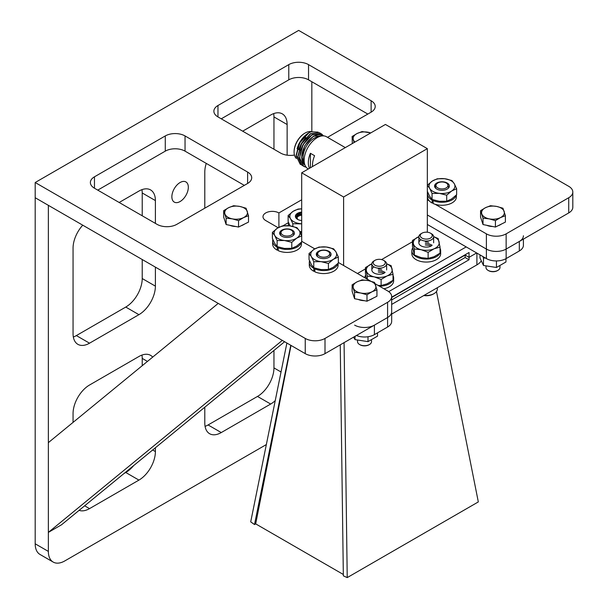 <?xml version="1.0" encoding="UTF-8"?>
<svg xmlns="http://www.w3.org/2000/svg" width="608" height="608" viewBox="0 0 608 608"><rect width="100%" height="100%" fill="white"/><g stroke="black" fill="none" stroke-linecap="round" stroke-linejoin="round"><path stroke-width="0.91" d="M180.097 182.514A11.643 6.726 -60 0 1 185.919 181.936A11.643 6.726 -60 0 1 187.705 191.269A11.643 6.726 -60 0 1 180.097 201.529A11.643 6.726 -60 0 1 174.276 202.107A11.643 6.726 -60 0 1 172.49 192.774A11.643 6.726 -60 0 1 180.097 182.514M35.188 543.795A23.286 13.444 120 0 0 40.006 554.458L53.185 562.066A23.286 13.444 -60 0 1 48.359 551.403L35.188 543.795L35.188 197.729L48.359 205.337L48.359 551.403M142.219 259.525L142.219 278.54A23.286 13.444 -60 0 1 125.757 307.063L76.357 335.586A23.286 13.444 -60 0 1 73.34 337.007M141.945 189.65A23.286 13.444 -60 0 1 142.219 192.972L142.219 215.794M273.684 113.597A23.286 13.444 -60 0 1 273.957 116.918L273.957 149.241M273.957 350.459L273.957 367.908A23.286 13.444 -60 0 1 257.496 396.431L208.088 424.954A23.286 13.444 -60 0 1 205.078 426.375M133.661 465.591A23.286 13.444 -60 0 1 125.757 472.492L124.062 473.472M141.945 355.08A23.286 13.444 -60 0 1 142.219 358.401L142.219 365.697M53.185 562.066A23.286 13.444 -60 0 0 64.828 560.91L266.35 444.562M311.836 131.488L311.836 81.738M155.397 267.132L155.397 286.148A23.286 13.444 -60 0 1 138.928 314.67L89.528 343.193A23.286 13.444 -60 0 1 77.885 344.341A23.286 13.444 -60 0 1 73.059 333.686L73.059 248.117A23.286 13.444 -60 0 1 82.749 225.188M119.168 202.479L138.928 191.072A23.286 13.444 -60 0 1 150.571 189.916A23.286 13.444 -60 0 1 155.397 200.579L155.397 223.394M242.676 131.176L270.666 115.018A23.286 13.444 -60 0 1 282.31 113.863A23.286 13.444 -60 0 1 287.136 124.526L287.136 155.177M204.797 208.187L204.797 172.056A23.286 13.444 -60 0 1 206.256 163.392M275.234 400.657A23.286 13.444 -60 0 1 270.666 404.039L221.266 432.562A23.286 13.444 -60 0 1 209.623 433.717A23.286 13.444 -60 0 1 204.797 423.054L204.797 407.216M73.059 422.393L73.059 413.546A23.286 13.444 -60 0 1 89.528 385.024L138.928 356.501A23.286 13.444 -60 0 1 150.571 355.346A23.286 13.444 -60 0 1 152.684 357.124M155.397 447.754L155.397 451.577A23.286 13.444 -60 0 1 138.928 480.1L89.528 508.622A23.286 13.444 -60 0 1 79.124 510.348M568.723 212.937A13.976 8.064 0 0 0 572.812 207.237L572.812 192.022A13.976 8.064 180 0 1 568.723 197.729L568.723 212.937L506.145 249.067A13.976 8.064 180 0 1 486.385 249.067A13.976 8.064 0 0 0 506.145 249.067L519.323 241.46L519.323 250.967L506.145 258.575A13.976 8.064 180 0 1 486.385 258.575L427.34 224.481M506.145 258.575L506.145 233.852A13.976 8.064 180 0 1 486.385 233.852L486.385 249.067L427.34 214.974L486.385 249.067L486.385 258.575M282.849 225.872L288.542 222.581M572.812 192.022A13.976 8.064 180 0 0 568.723 186.322L298.657 30.4L35.188 182.514L35.188 197.729L305.246 353.643A13.976 8.064 0 0 0 325.006 353.643L387.585 317.52A13.976 8.064 0 0 0 391.674 311.813A13.976 8.064 180 0 1 387.585 317.52L387.585 327.028L374.406 334.636A13.976 8.064 180 0 1 356.432 335.502M97.759 190.122L165.277 151.141A13.976 8.064 180 0 1 185.037 151.141L244.317 185.372M221.266 118.818L288.777 79.838A13.976 8.064 180 0 1 308.537 79.838L367.825 114.061M506.145 233.852L568.723 197.729M427.34 199.766L429.286 200.883M432.531 202.76L433.132 203.11M435.168 204.288L486.385 233.852M278.897 227.308L278.897 212.937L301.69 199.781M278.16 227.719L265.726 220.544A9.318 5.381 180 0 1 262.998 216.744A9.318 5.381 180 0 1 268.751 211.774A9.318 5.381 180 0 1 278.897 212.937M387.585 327.028A13.976 8.064 180 0 0 391.674 321.32L391.674 296.605A13.976 8.064 180 0 0 387.585 290.898L375.022 283.647M370.781 281.2L338.344 262.474M314.8 248.877L301.705 241.315M391.674 296.605A13.976 8.064 180 0 1 387.585 302.305L387.585 317.52L374.406 325.128A13.976 8.064 180 0 1 354.646 325.128M325.006 353.643L325.006 338.436L387.585 302.305M325.006 338.436A13.976 8.064 180 0 1 305.246 338.436L305.246 353.643M35.188 182.514L305.246 338.436M247.616 183.464L176.806 224.344A13.976 8.064 180 0 1 157.046 224.344L94.468 188.222A13.976 8.064 180 0 1 90.372 182.514A13.976 8.064 180 0 1 94.468 176.814L165.277 135.934A13.976 8.064 180 0 1 185.037 135.934L247.616 172.056A13.976 8.064 180 0 1 251.704 177.764A13.976 8.064 180 0 1 247.616 183.464L247.616 172.056M294.454 155.063A13.976 8.064 180 0 1 280.546 153.041L217.968 116.918A13.976 8.064 180 0 1 213.879 111.211A13.976 8.064 180 0 1 217.968 105.511L288.777 64.623A13.976 8.064 180 0 1 308.537 64.623L371.116 100.753A13.976 8.064 180 0 1 375.212 106.461A13.976 8.064 180 0 1 371.116 112.161L327.514 137.34M48.359 532.388L48.359 442.639L218.219 303.4L282.31 340.404L48.359 532.388L61.53 524.78L284.605 341.726M523.412 239.096L523.412 245.267A13.976 8.064 180 0 1 519.323 250.967M523.412 235.76A13.976 8.064 180 0 1 519.323 241.46M485.99 266.372L485.99 267.512A6.984 4.036 0 0 0 487.684 270.142A6.984 4.036 0 0 0 488.034 270.362A6.984 4.036 0 0 0 497.534 270.568A6.984 4.036 0 0 0 497.914 270.362A6.984 4.036 0 0 0 499.958 267.512L499.958 266.236M486.719 225.294A10.344 5.966 0 0 0 492.754 226.51M498.066 225.743A10.344 5.966 0 0 0 499.723 225.066A10.344 5.966 0 0 0 500.285 224.762L501.045 224.322M483.018 218.135L489.227 218.865L495.429 220.636L500.407 217.634L505.392 215.68L505.392 222.095L495.429 227.05L490.762 226.115L483.018 224.55L480.556 217.094L480.556 210.68L483.018 218.135L483.018 224.55M488.292 270.507A6.285 3.633 0 0 0 488.528 270.651A6.285 3.633 0 0 0 497.42 270.651A6.285 3.633 0 0 0 497.656 270.507M501.646 223.957L500.407 224.671M505.392 215.68L502.93 208.217L496.721 206.446L490.512 205.717L485.534 207.678L480.556 210.68M495.429 220.636L495.429 227.05M485.534 207.678A11.385 6.574 180 0 1 496.721 206.446A11.385 6.574 180 0 1 504.161 211.424A11.385 6.574 180 0 1 500.407 217.634A11.385 6.574 180 0 1 489.227 218.865A11.385 6.574 180 0 1 481.787 213.879A11.385 6.574 180 0 1 485.534 207.678M505.962 258.681L505.962 261.987L496.455 267.474L483.466 265.468L479.986 257.967L479.986 254.881M485.366 257.982L483.466 258.096L482.957 256.591M483.466 265.468L483.466 258.096M496.455 267.474L496.455 260.938M377.515 332.834L377.515 336.14L368.007 341.628L355.019 339.621L353.506 337.189M355.019 339.621L355.019 336.315M368.007 341.628L368.007 336.741M352.321 143.564L352.116 136.519L354.175 142.5M370.812 132.894L362.072 131.564L357.094 133.517L352.116 136.519M354.95 142.052A11.385 6.574 180 0 1 353.339 139.726A11.385 6.574 180 0 1 357.094 133.517A11.385 6.574 180 0 1 368.281 132.286A11.385 6.574 180 0 1 370.682 132.962M357.542 340.526L357.542 341.666A6.984 4.036 0 0 0 359.237 344.303A6.984 4.036 0 0 0 359.586 344.523A6.984 4.036 0 0 0 369.094 344.721A6.984 4.036 0 0 0 369.466 344.523A6.984 4.036 0 0 0 371.518 341.666L371.518 340.389M358.272 299.455A10.344 5.966 0 0 0 364.314 300.671M369.626 299.896A10.344 5.966 0 0 0 371.283 299.22A10.344 5.966 0 0 0 371.838 298.923L372.605 298.482M354.57 292.288L360.78 293.018L366.989 294.789L371.967 291.787L376.945 289.834L376.945 296.248L366.989 301.211L354.57 298.71L352.116 291.247L352.116 284.833L354.57 292.288L354.57 298.71M359.852 344.66A6.285 3.633 0 0 0 360.08 344.804A6.285 3.633 0 0 0 368.972 344.804A6.285 3.633 0 0 0 369.208 344.66M373.206 298.11L371.967 298.824M376.945 289.834L374.49 282.378L368.281 280.6L362.072 279.878L357.094 281.831L352.116 284.833M366.989 294.789L366.989 301.211M357.094 281.831A11.385 6.574 180 0 1 368.281 280.6A11.385 6.574 180 0 1 375.714 285.578A11.385 6.574 180 0 1 371.967 291.787A11.385 6.574 180 0 1 360.78 293.018A11.385 6.574 180 0 1 353.339 288.04A11.385 6.574 180 0 1 357.094 281.831M229.832 225.294A10.344 5.966 0 0 0 235.866 226.51M241.178 225.743A10.344 5.966 0 0 0 242.835 225.066A10.344 5.966 0 0 0 243.398 224.762L244.158 224.322M226.13 218.135L232.332 218.865L238.541 220.636L243.519 217.634L248.505 215.68L248.505 222.095L238.541 227.05L233.875 226.115L226.13 224.55L223.668 217.094L223.668 210.68L226.13 218.135L226.13 224.55M244.758 223.957L243.519 224.671M248.505 215.68L246.042 208.217L239.833 206.446L233.624 205.717L228.646 207.678L223.668 210.68M238.541 220.636L238.541 227.05M228.646 207.678A11.385 6.574 180 0 1 239.833 206.446A11.385 6.574 180 0 1 247.274 211.424A11.385 6.574 180 0 1 243.519 217.634A11.385 6.574 180 0 1 232.332 218.865A11.385 6.574 180 0 1 224.899 213.879A11.385 6.574 180 0 1 228.646 207.678M481.11 261.128A18.514 10.686 180 0 1 476.9 264.875L391.674 314.085M391.674 304.426L469.042 259.76L469.042 257.344L465.15 255.094L391.674 297.517L465.15 255.094L469.042 257.344L476.649 252.951L469.042 257.344L469.042 252.51L391.674 297.175M469.042 259.76L465.15 257.511L391.674 299.934M465.15 257.511L465.15 254.76M291.019 345.428L255.679 523.876L343.33 574.476M344.075 342.638L347.229 577.6L478.321 501.919L436.483 291.528M340.244 344.85L343.345 575.837L347.229 577.6M286.885 343.049L250.709 521.869L254.509 524.544L290.776 345.291M255.679 523.876L254.509 524.544M343.604 196.992L301.69 172.801L385.426 124.45L427.34 148.648L343.604 196.992L343.604 265.506M301.69 172.801L301.69 235.82M427.34 148.648L427.34 232.218M357.466 273.509L365.446 268.903M381.588 259.586L412.46 241.764M466.192 246.916L388.717 291.642M296.104 156.849L298.475 144.75A16.887 9.751 -60 0 1 300.603 140.98M319.002 136.747A15.527 8.968 120 0 0 314.07 138.244A15.527 8.968 120 0 0 304.258 162.275M304.996 165.156A16.887 9.751 120 0 1 303.255 163.301C300.428 157.92 301.484 151.248 306.432 143.268A17.548 10.131 -60 0 1 313.69 136.374A17.548 10.131 -60 0 1 323 135.858M308.34 168.956L307.967 168.743A18.483 10.67 -60 0 1 305.132 153.93A18.483 10.67 -60 0 1 317.209 137.636A18.483 10.67 -60 0 1 326.45 136.724L345.314 147.615M294.097 151.825A14.934 8.626 -60 0 1 294.097 151.582A14.934 8.626 -60 0 1 304.661 133.289L305.079 133.053A15.527 8.968 120 0 0 294.097 152.068A15.527 8.968 120 0 0 296.339 158.452M311.25 131.678A15.527 8.968 120 0 0 305.079 133.053L304.661 133.289M321.282 133.745L312.155 134.718L303.126 144.605L299.516 157.609L303.673 166.258M306.113 167.116A18.483 10.67 -60 0 1 303.795 166.334L303.567 166.197M306.006 166.98L303.795 166.334C295.222 162.389 301.393 140.737 312.368 134.847L321.374 133.79L323.509 135.858M312.565 166.524A18.483 10.67 -60 0 1 314.594 155.709L310.407 153.292A18.483 10.67 120 0 0 309.502 168.287M310.407 153.292L310.407 167.762M308.431 133.046L308.841 132.81A18.483 10.67 120 0 0 301.203 140.068L308.841 132.81A18.483 10.67 120 0 1 310.924 131.799L308.856 132.856L299.835 142.758L296.248 155.762L300.299 164.312L301.089 164.7M298.475 144.75L297.076 148.641M305.801 137.507L301.302 143.579L298.817 149.652M307.549 138.51L303.042 144.582L300.557 150.655M313.036 136.519L304.79 145.593L301.522 157.48L304.996 165.171M302.83 165.71L302.039 165.315L297.996 156.765L301.583 143.762L310.627 133.836L319.633 132.787L320.378 133.296M318.136 132.118L310.924 131.799M301.203 140.068L299.645 142.591L296.035 155.595L300.185 164.251M319.542 132.734L310.407 133.714L301.386 143.594L297.776 156.606L301.933 165.254M306.432 143.268L313.576 136.177L323.532 135.873M424.126 295.344A11.088 6.407 0 0 0 434.089 293.588L433.306 294.044A9.979 5.761 180 0 1 423.776 295.549M434.089 293.588A11.088 6.407 0 0 0 437.342 289.058L437.342 287.721M422.408 238.298A6.004 3.466 0 0 0 430.692 237.971A6.004 3.466 0 0 0 430.494 233.183A6.004 3.466 0 0 0 430.084 232.963A6.004 3.466 0 0 0 421.998 233.183A6.004 3.466 0 0 0 422.408 238.298M430.494 233.183L431.475 233.746A7.395 4.271 180 0 1 433.641 236.763A7.395 4.271 180 0 1 429.392 240.631A7.395 4.271 180 0 1 421.526 240.046A7.395 4.271 180 0 1 418.859 236.763A7.395 4.271 180 0 1 421.017 233.746L421.998 233.183M440.648 253.582A14.402 8.314 180 0 1 440.656 253.741A14.402 8.314 180 0 1 426.39 262.063A14.402 8.314 180 0 1 411.852 253.908A14.402 8.314 180 0 1 411.844 253.741A14.402 8.314 180 0 1 411.852 253.582M440.04 248.353A14.402 8.314 180 0 1 440.648 250.587A14.402 8.314 180 0 1 440.656 250.747A14.402 8.314 180 0 1 440.04 253.148A14.402 8.314 180 0 1 424.293 258.985A14.402 8.314 180 0 1 411.852 250.914A14.402 8.314 180 0 1 411.844 250.747A14.402 8.314 180 0 1 412.634 248.034L412.71 248.049M427.88 250.245A12.958 7.478 0 0 0 434.089 248.786L428.131 252.343L421.238 249.728L414.337 248.999L412.46 240.434L418.859 236.687A12.958 7.478 0 0 0 418.41 236.877A12.958 7.478 0 0 0 413.394 243.77A12.958 7.478 180 0 0 421.238 249.728A12.958 7.478 0 0 0 427.88 250.245M431.475 245.845A7.395 4.271 180 0 1 427.181 247.061A7.395 4.271 180 0 1 421.017 245.845A7.395 4.271 180 0 1 418.904 243.306A7.395 4.271 180 0 1 418.859 242.828A7.395 4.271 180 0 1 420.462 240.168M433.641 236.626L438.163 238.549L440.04 247.114L440.04 253.148L434.089 256.705L428.131 258.37L421.238 257.648L414.337 255.033L414.337 248.999M428.587 245.108L431.118 246.042M428.587 245.298L425.319 245.009M428.587 243.603L432.182 245.244M428.587 243.785L425.319 243.496M428.587 242.28L425.319 241.984M440.04 247.114L434.089 248.786A12.958 7.478 0 0 0 439.098 241.885A12.958 7.478 0 0 0 433.641 236.687M428.131 258.37L428.131 252.343M414.337 255.033L412.46 246.46L412.46 240.434M393.634 280.721A14.402 8.314 180 0 1 393.642 280.888A14.402 8.314 180 0 1 383.876 288.762M393.026 275.492A14.402 8.314 180 0 1 393.634 277.727A14.402 8.314 180 0 1 393.642 277.894A14.402 8.314 180 0 1 393.026 280.288A14.402 8.314 180 0 1 379.46 286.208M364.838 277.765A14.402 8.314 180 0 1 365.621 275.173L365.697 275.188M380.866 277.392A12.958 7.478 0 0 0 387.076 275.926L381.117 279.482L374.224 276.868L367.323 276.138L365.446 267.573L371.845 263.826A12.958 7.478 0 0 0 371.397 264.016A12.958 7.478 0 0 0 366.388 270.91A12.958 7.478 180 0 0 374.224 276.868A12.958 7.478 0 0 0 380.866 277.392M384.461 272.992A7.395 4.271 180 0 1 380.167 274.208A7.395 4.271 180 0 1 374.011 272.992A7.395 4.271 180 0 1 371.891 270.454A7.395 4.271 180 0 1 371.845 269.975A7.395 4.271 180 0 1 373.449 267.315M386.627 263.773L391.149 265.688L393.026 274.261L393.026 280.288L387.076 283.845L381.117 285.517L378.077 285.41M381.573 272.255L384.104 273.182M381.573 272.437L378.305 272.148M381.573 270.742L385.168 272.392M381.573 270.932L378.305 270.636M381.573 269.42L378.305 269.131M393.026 274.261L387.076 275.926A12.958 7.478 0 0 0 392.084 269.032A12.958 7.478 0 0 0 386.627 263.834M381.117 285.517L381.117 279.482M367.323 279.201L367.323 276.138M366.388 278.836L365.446 273.608L365.446 267.573M375.402 265.445A6.004 3.466 0 0 0 383.678 265.111A6.004 3.466 0 0 0 383.481 260.323A6.004 3.466 0 0 0 383.07 260.11A6.004 3.466 0 0 0 374.992 260.323A6.004 3.466 0 0 0 375.402 265.445M383.481 260.323L384.461 260.893A7.395 4.271 180 0 1 386.627 263.91A7.395 4.271 180 0 1 382.379 267.771A7.395 4.271 180 0 1 374.513 267.193A7.395 4.271 180 0 1 371.845 263.91A7.395 4.271 180 0 1 374.011 260.893L374.992 260.323M326.83 256.698A6.004 3.466 0 0 0 327.94 251.294A6.004 3.466 0 0 0 320.553 250.785A6.004 3.466 0 0 0 319.443 251.294A6.004 3.466 0 0 0 318.972 255.892A6.004 3.466 0 0 0 326.83 256.698M338.094 263.294L338.094 265.248A14.402 8.314 180 0 1 319.322 273.174A14.402 8.314 180 0 1 314.845 271.814L314.845 268.82L315.484 268.348M337.949 263.439A14.402 8.314 180 0 1 319.322 270.18A14.402 8.314 180 0 1 314.845 268.82M314.845 270.682L313.827 271.305A14.402 8.314 180 0 1 309.29 265.248L309.29 262.253A14.402 8.314 180 0 1 309.525 260.756M313.827 271.305L313.827 268.31A14.402 8.314 180 0 1 309.29 262.253M314.366 267.984L313.827 268.31M336.384 255.831A12.958 7.478 0 0 0 335.981 251.97L338.344 257.009L333.382 259.297L328.419 263.469L321.092 261.66L313.766 261.736L311.402 256.698L309.039 253.544L314.002 249.371L318.964 247.084L326.291 247.008L333.617 248.816L335.981 251.97A12.958 7.478 0 0 0 326.291 247.008A12.958 7.478 0 0 0 314.002 249.371A12.958 7.478 0 0 0 311.402 256.698A12.958 7.478 0 0 0 321.092 261.66A12.958 7.478 180 0 0 333.382 259.297A12.958 7.478 0 0 0 336.384 255.831M330.934 255.185A7.395 4.271 180 0 1 328.92 257.351A7.395 4.271 180 0 1 322.111 258.506A7.395 4.271 180 0 1 317.467 256.637A7.395 4.271 180 0 1 316.449 253.475A7.395 4.271 180 0 1 325.174 250.154A7.395 4.271 180 0 1 330.934 255.185M319.572 251.218L316.586 253.612L317.467 256.637M330.22 255.702L329.407 252.67M338.344 257.009L338.344 263.044L333.382 267.216L328.419 269.504L328.419 263.469M318.812 251.659L316.806 253.186M328.419 269.504L321.092 269.58L313.766 267.771L311.402 264.617L309.039 259.578L309.039 253.544M313.766 267.771L313.766 261.736M445.117 188.412A6.004 3.466 0 0 0 446.226 183A6.004 3.466 0 0 0 438.839 182.491A6.004 3.466 0 0 0 437.73 183A6.004 3.466 0 0 0 437.258 187.598A6.004 3.466 0 0 0 445.117 188.412M290.191 235.547A6.004 3.466 0 0 0 291.3 230.136A6.004 3.466 0 0 0 283.913 229.634A6.004 3.466 0 0 0 282.804 230.136A6.004 3.466 0 0 0 282.332 234.734A6.004 3.466 0 0 0 290.191 235.547M454.67 187.545A12.958 7.478 0 0 0 454.267 183.677L456.631 188.716L451.668 191.003L446.705 195.176L439.379 193.367L432.052 193.443L429.689 188.404L427.325 185.25L432.288 181.078L437.251 178.79L444.577 178.714L451.904 180.523L454.267 183.677A12.958 7.478 0 0 0 444.577 178.714A12.958 7.478 0 0 0 432.288 181.078A12.958 7.478 0 0 0 429.689 188.404A12.958 7.478 0 0 0 439.379 193.367A12.958 7.478 180 0 0 451.668 191.003A12.958 7.478 0 0 0 454.67 187.545M449.221 186.899A7.395 4.271 180 0 1 447.207 189.058A7.395 4.271 180 0 1 440.397 190.213A7.395 4.271 180 0 1 435.754 188.343A7.395 4.271 180 0 1 434.735 185.182A7.395 4.271 180 0 1 443.46 181.86A7.395 4.271 180 0 1 449.221 186.899M437.859 182.924L434.872 185.318L435.754 188.343M448.506 187.408L447.693 184.384M456.631 188.716L456.631 194.75L451.668 198.922L446.705 201.21L446.705 195.176M437.091 183.365L435.092 184.893M446.705 201.21L439.379 201.286L432.052 199.477L432.052 193.443M432.052 199.477L429.689 196.323L427.325 191.284M299.744 234.68A12.958 7.478 0 0 0 299.341 230.812L301.705 235.858L296.742 238.138L291.779 242.318L284.453 240.502L277.126 240.586L274.763 235.539L272.399 232.393L277.362 228.213L282.325 225.933L289.651 225.849L296.978 227.666L299.341 230.812A12.958 7.478 0 0 0 289.651 225.849A12.958 7.478 0 0 0 277.362 228.213A12.958 7.478 0 0 0 274.763 235.539A12.958 7.478 0 0 0 284.453 240.502A12.958 7.478 180 0 0 296.742 238.138A12.958 7.478 0 0 0 299.744 234.68M294.295 234.034A7.395 4.271 180 0 1 292.281 236.2A7.395 4.271 180 0 1 285.471 237.348A7.395 4.271 180 0 1 280.828 235.486A7.395 4.271 180 0 1 279.809 232.324A7.395 4.271 180 0 1 288.534 228.996A7.395 4.271 180 0 1 294.295 234.034M282.933 230.067L279.946 232.454L280.828 235.486M293.58 234.544L292.767 231.519M301.705 235.858L301.705 241.885L296.742 246.065L291.779 248.345L291.779 242.318M282.165 230.5L280.166 232.028M291.779 248.345L284.453 248.429L277.126 246.612L274.763 243.466L272.399 238.42L272.399 232.393M277.126 246.612L277.126 240.586M456.38 195.001L456.38 196.954A14.402 8.314 180 0 1 437.608 204.881A14.402 8.314 180 0 1 433.132 203.52L433.132 200.526L433.77 200.055M456.236 195.145A14.402 8.314 180 0 1 437.608 201.886A14.402 8.314 180 0 1 433.132 200.526M433.132 202.388L432.113 203.019A14.402 8.314 180 0 1 427.576 196.954L427.576 193.96A14.402 8.314 180 0 1 427.812 192.462M432.113 203.019L432.113 200.024A14.402 8.314 180 0 1 427.576 193.96M432.653 199.69L432.113 200.024M301.454 242.136L301.454 244.097A14.402 8.314 180 0 1 282.682 252.016A14.402 8.314 180 0 1 278.206 250.656L278.206 247.661L278.844 247.19M301.31 242.28A14.402 8.314 180 0 1 282.682 249.022A14.402 8.314 180 0 1 278.206 247.661M278.206 249.523L277.187 250.154A14.402 8.314 180 0 1 272.65 244.097L272.65 241.102A14.402 8.314 180 0 1 272.886 239.598M277.187 250.154L277.187 247.16A14.402 8.314 180 0 1 272.65 241.102M277.727 246.825L277.187 247.16M301.69 215.224A6.004 3.466 0 0 0 301.203 215.285A6.004 3.466 0 0 0 298.528 216.182A6.004 3.466 0 0 0 296.803 218.249M301.69 232.537A14.402 8.314 180 0 1 300.192 232.423M288.61 225.75A14.402 8.314 180 0 1 288.374 224.246A14.402 8.314 180 0 1 288.61 222.741M297.7 219.427L296.598 216.478L297.008 216L297.107 218.736L297.988 219.572M301.69 220.544A7.395 4.271 180 0 1 301.196 220.491A7.395 4.271 180 0 1 296.552 218.629A7.395 4.271 180 0 1 295.534 215.468A7.395 4.271 180 0 1 301.69 212.101M296.712 216.585L296.582 217.299M301.69 212.618L295.678 215.597L296.552 218.629M301.69 214.274L299.744 214.54M301.69 212.77L298.703 213.324L295.898 215.171M301.69 214.031L299.364 214.464L297.008 216M301.69 214.214L299.364 214.654L296.582 217.352M290.1 225.91L288.124 221.563L288.124 215.536L293.086 211.356L298.049 209.076L301.69 208.81M301.69 223.873L292.851 223.729L290.487 218.682L288.124 215.536M292.851 226.419L292.851 223.729M301.69 231.701L299.729 231.511M301.69 208.871A12.958 7.478 0 0 0 293.086 211.356A12.958 7.478 0 0 0 290.487 218.682A12.958 7.478 0 0 0 300.177 223.645A12.958 7.478 180 0 0 301.69 223.774M125.757 307.063L138.928 314.67M89.528 343.193L76.357 335.586M142.219 278.54L155.397 286.148M142.219 192.972L155.397 200.579M273.957 116.918L287.136 124.526M281.033 371.997L273.957 367.908M208.088 424.954L221.266 432.562M257.496 396.431L270.666 404.039M84.656 505.803L89.528 508.622M125.757 472.492L138.928 480.1M152.661 449.996L155.397 451.577M142.219 358.401L147.44 361.418M185.037 151.141L185.037 135.934M165.277 151.141L165.277 135.934M94.468 188.222L94.468 176.814M308.537 79.838L308.537 64.623M371.116 100.753L371.116 112.161M288.777 79.838L288.777 64.623M217.968 116.918L217.968 105.511M374.406 334.636L374.406 325.128M476.9 264.875L476.9 253.095M497.42 270.651L497.914 270.362M488.528 270.651L488.034 270.362M368.972 344.804L369.466 344.523M360.08 344.804L359.586 344.523M294.097 151.582L294.097 152.068M433.641 242.828L433.641 236.763M418.859 242.828L418.859 236.763M440.656 253.741L440.656 250.747M411.844 253.741L411.844 250.747M393.642 280.888L393.642 277.894M386.627 269.975L386.627 263.91M371.845 269.975L371.845 263.91M327.94 251.294L328.92 251.856M319.443 251.294L318.463 251.856M446.226 183L447.207 183.563M437.73 183L436.749 183.563M291.3 230.136L292.281 230.706M282.804 230.136L281.823 230.706M288.374 225.735L288.374 224.246"/></g></svg>
